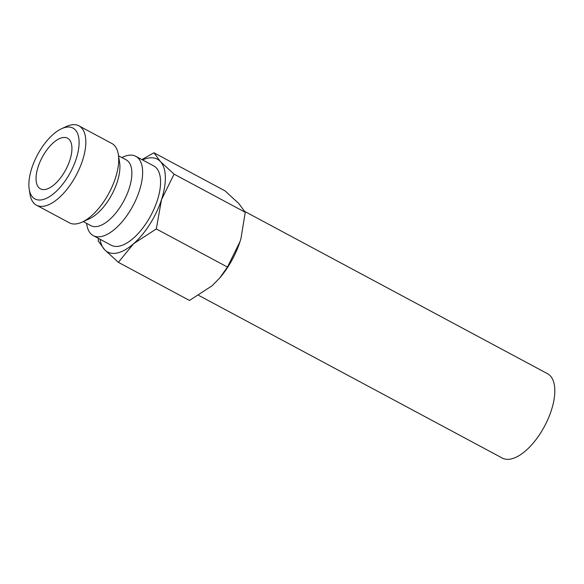 <?xml version="1.0" encoding="UTF-8"?>
<svg xmlns="http://www.w3.org/2000/svg" width="584" height="584" viewBox="0 0 584 584"><rect width="100%" height="100%" fill="white"/><g stroke="black" fill="none" stroke-linecap="round" stroke-linejoin="round"><path stroke-width="0.88" d="M121.873 157.549L123.005 157.023A44.99 20.871 118.2 0 1 127.706 155.432A44.99 20.871 118.2 0 1 135.787 156.315A44.99 20.871 118.2 0 1 136.517 198.377A44.99 20.871 118.2 0 1 101.36 236.513A44.99 20.871 118.2 0 1 93.279 235.629A44.99 20.871 118.2 0 1 86.797 224.599L86.6 223.358M93.279 235.629L111.223 245.243A44.99 20.871 -61.8 0 0 119.304 246.127A44.99 20.871 -61.8 0 0 154.461 207.992A44.99 20.871 -61.8 0 0 153.723 165.929L135.787 156.315M118.545 155.767L126.188 159.863A37.332 17.316 118.2 0 1 126.794 194.764A37.332 17.316 118.2 0 1 97.623 226.409A37.332 17.316 118.2 0 1 90.921 225.672L83.271 221.577M61.561 128.721L66.196 126.582A44.99 20.871 118.2 0 1 70.898 124.991A44.99 20.871 118.2 0 1 78.971 125.874L111.865 143.496A44.99 20.871 118.2 0 1 118.348 154.526A44.99 20.871 118.2 0 1 82.14 222.102A44.99 20.871 118.2 0 1 77.438 223.694A44.99 20.871 118.2 0 1 69.365 222.811L36.471 205.188A44.99 20.871 118.2 0 1 29.988 194.151L29.2 189.107A40.208 18.651 118.2 0 1 61.561 128.721A40.208 18.651 118.2 0 1 65.758 127.297A40.208 18.651 118.2 0 1 76.175 158.943A40.208 18.651 118.2 0 1 42.216 199.75A40.208 18.651 118.2 0 1 29.2 189.107M78.971 125.874A44.99 20.871 118.2 0 1 79.709 167.929A44.99 20.871 118.2 0 1 44.552 206.072A44.99 20.871 118.2 0 1 36.471 205.188M117.055 253.025A52.648 24.419 118.2 0 1 104.594 249.675L118.348 262.333L133.648 243.667A52.648 24.419 118.2 0 1 117.055 253.025M142.547 159.936A52.648 24.419 118.2 0 1 147.883 158.147A52.648 24.419 118.2 0 1 160.352 161.498L153.942 152.774L141.89 159.585M244.864 211.51L547.515 373.694A47.866 22.199 118.2 0 1 548.296 418.443A47.866 22.199 118.2 0 1 510.891 459.009A47.866 22.199 118.2 0 1 502.298 458.075L198.728 295.394M45.581 189.406A28.718 13.322 118.2 0 1 40.42 188.836A28.718 13.322 118.2 0 1 39.953 161.994A28.718 13.322 118.2 0 1 62.393 137.649A28.718 13.322 118.2 0 1 67.554 138.211A28.718 13.322 118.2 0 1 68.021 165.06A28.718 13.322 118.2 0 1 45.581 189.406M161.527 199.582A52.648 24.419 118.2 0 1 133.648 243.667L156.3 228.935L161.527 199.582L174.098 174.156L160.352 161.498A52.648 24.419 118.2 0 1 161.527 199.582M98.382 238.36L98.192 240.951L104.594 249.675A52.648 24.419 118.2 0 1 100.039 239.25M153.942 152.774L225.088 190.895L238.834 203.561L245.243 212.284L240.973 238.506L240.017 241.637L227.446 267.063L219.562 278.181L212.138 285.729L189.486 300.453L118.348 262.333M240.966 238.528A52.648 24.419 118.2 0 1 240.958 238.549A52.648 24.419 118.2 0 1 240.017 241.637A52.648 24.419 118.2 0 1 220 277.663L219.562 278.181M174.098 174.156L245.243 212.284M156.3 228.935L227.446 267.063M118.348 154.526L119.61 162.607A37.332 17.316 118.2 0 1 89.564 218.679L82.14 222.102"/></g></svg>
